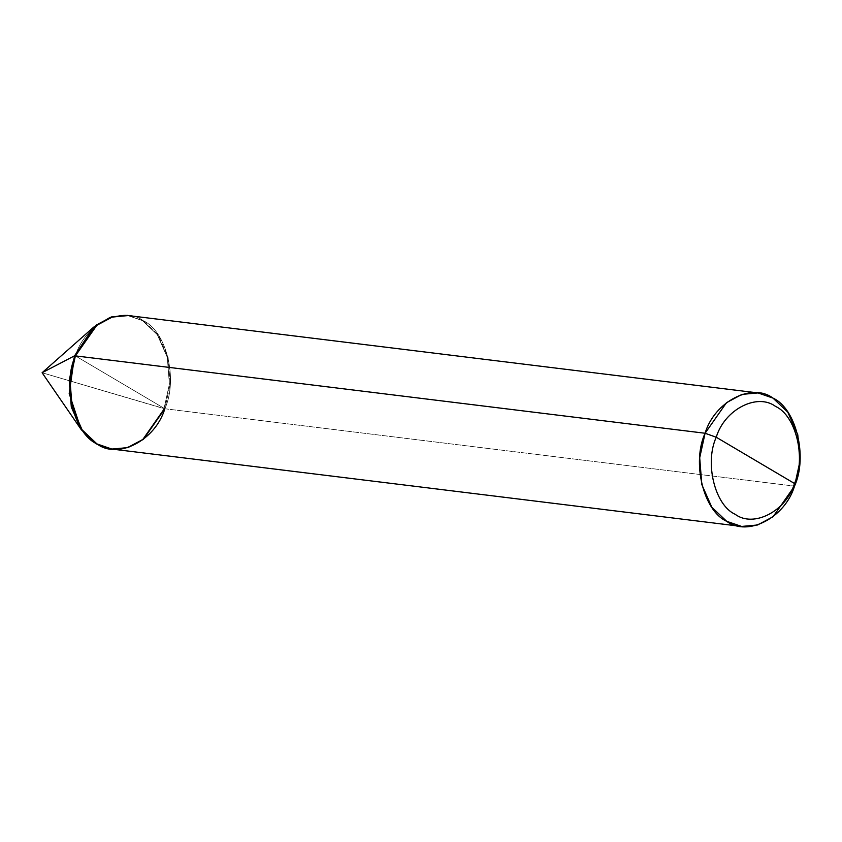 <?xml version="1.0" encoding="UTF-8"?>
<svg xmlns="http://www.w3.org/2000/svg" width="842" height="842" viewBox="0 0 842 842"><rect width="100%" height="100%" fill="white"/><g stroke="black" fill="none" stroke-linecap="round" stroke-linejoin="round"><path stroke-width="0.63" stroke-dasharray="4.21 3.16" d="M111.123 448.975L127.1 447.523L142.635 439.229L164.032 408.654L164.832 408.749L75.391 355.882C84.853 324.223 122.174 304.888 143.266 320.718C166.432 331.043 178.283 379.458 164.832 408.749L75.391 355.882L164.832 408.749L42.1 372.732L164.032 408.654L142.624 439.229L127.089 447.523L111.112 448.975L127.079 447.523L142.624 439.229L164.032 408.654L142.624 439.229L127.079 447.523L111.112 448.975M127.91 315.518L142.466 320.623L157.296 334.674L167.305 357.355L169.41 384.12L164.032 408.654L169.41 384.12L167.305 357.355L157.307 334.674L142.466 320.623L127.531 315.466L142.466 320.623L157.307 334.674L167.305 357.355L169.41 384.12L164.032 408.654L169.41 384.12L167.305 357.355L157.296 334.674L142.466 320.623L127.51 315.466M164.832 408.749C178.283 379.458 166.432 331.043 143.266 320.718C122.174 304.888 84.853 324.223 75.391 355.882L164.832 408.749L794.522 486.118L164.832 408.749L170.21 384.215L168.105 357.45L158.107 334.769L143.266 320.718L128.321 315.561L143.266 320.718L158.107 334.769L168.105 357.45L170.21 384.215L164.832 408.749L143.424 439.335L127.889 447.628L111.912 449.07"/><path stroke-width="1.26" d="M164.832 408.749C155.381 440.408 118.048 459.753 96.956 443.913C73.801 433.588 61.94 385.183 75.391 355.882L705.08 433.251L75.391 355.882L96.798 325.307L112.344 317.013L128.321 315.561L112.344 317.013L96.798 325.307L75.391 355.882L70.012 380.416L72.117 407.181L82.127 429.862L96.956 443.913L111.912 449.07L127.889 447.628L143.424 439.335L164.832 408.749C155.381 440.408 118.048 459.753 96.956 443.913C73.801 433.588 61.94 385.183 75.391 355.882L74.591 355.787L95.999 325.201L111.544 316.908L127.51 315.466L111.544 316.908L95.999 325.201L74.591 355.787L95.999 325.201L111.544 316.908L127.51 315.466L110.197 317.339L93.62 327.191L74.591 355.787L75.391 355.882L70.012 380.416L72.117 407.181L82.127 429.862L96.956 443.913L111.912 449.07L96.156 443.818L81.327 429.767L71.317 407.086L69.212 380.31L74.591 355.787L69.212 380.31L71.317 407.086L81.327 429.767L96.156 443.818L111.112 448.975L96.156 443.818L81.327 429.767L71.317 407.086L69.212 380.31L74.591 355.787L42.1 372.732L74.591 355.787L69.191 393.53L81.064 429.388L96.156 443.818L111.123 448.975M758 392.93L742.023 394.372L726.488 402.665L705.08 433.251L716.247 437.24C704.47 462.868 714.847 505.232 735.108 514.262C753.569 528.123 786.228 511.199 794.501 483.497L716.247 437.24C724.52 409.538 757.179 392.614 775.629 406.465C795.901 415.506 806.268 457.869 794.501 483.497L794.522 486.118C785.06 517.777 747.738 537.112 726.646 521.282C703.48 510.957 691.629 462.542 705.08 433.251L699.702 457.785L701.807 484.55L711.806 507.231L726.646 521.282L741.602 526.439L757.568 524.987L773.114 516.693L794.522 486.118L799.9 461.584L797.795 434.819L787.786 412.138L772.956 398.087L758 392.93L127.91 315.518M794.501 483.497C786.228 511.199 753.569 528.123 735.108 514.262C714.847 505.232 704.47 462.868 716.247 437.24L794.501 483.497C806.268 457.869 795.901 415.506 775.629 406.465C757.179 392.614 724.52 409.538 716.247 437.24L705.08 433.251C714.532 401.592 751.864 382.247 772.956 398.087C796.111 408.412 807.973 456.817 794.522 486.118L794.501 483.497M81.064 429.388L42.1 372.732L93.62 327.191M111.912 449.07L741.602 526.439"/></g></svg>
